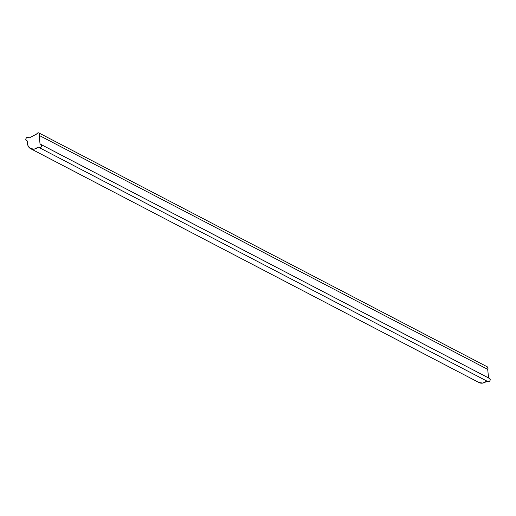 <?xml version="1.0" encoding="UTF-8"?>
<svg xmlns="http://www.w3.org/2000/svg" width="516" height="516" viewBox="0 0 516 516"><rect width="100%" height="100%" fill="white"/><g stroke="black" fill="none" stroke-linecap="round" stroke-linejoin="round"><path stroke-width="0.77" d="M39.487 147.724L38.365 147.112L34.295 149.124L30.502 148.602L27.993 145.673L27.425 141.126L25.8 139.643L26.071 138.365A1.774 1.245 117.5 0 1 27.987 137.385L29.096 137.991L36.668 134.037A2.025 1.419 117.5 0 1 38.855 132.928A2.025 1.419 117.5 0 1 39.158 135.398L40.035 143.977L41.132 144.577A1.774 1.245 117.5 0 1 41.39 146.738A1.774 1.245 117.5 0 1 39.461 147.705L38.365 147.112A10.301 7.23 117.5 0 1 30.579 148.64A10.301 7.23 117.5 0 1 27.425 141.126L26.329 140.526A1.774 1.245 117.5 0 1 26.071 138.365L26.98 137.43L29.096 137.991L36.668 134.037L37.707 132.973L38.868 132.935L39.468 133.934L39.158 135.398L487.697 369.353L39.158 135.398L40.035 143.977L488.575 377.931L41.132 144.577L489.671 378.531L41.132 144.577L41.661 145.454L41.39 146.738L40.48 147.673L39.461 147.705L488.001 381.659A1.774 1.245 -62.5 0 0 489.929 380.692A1.774 1.245 -62.5 0 0 489.671 378.531L488.575 377.931L487.697 369.353A2.025 1.419 -62.5 0 0 487.394 366.882L488.007 367.889L487.697 369.353L488.575 377.931L490.2 379.408L489.929 380.692L489.02 381.627L488.001 381.659M479.119 382.595A10.301 7.23 -62.5 0 0 486.627 381.285M486.904 381.066L482.834 383.078L479.042 382.556M486.246 366.928L487.407 366.889L38.848 132.922M29.122 137.978L27.993 137.391M30.586 148.647L479.125 382.601M39.474 147.718L488.013 381.672"/></g></svg>

